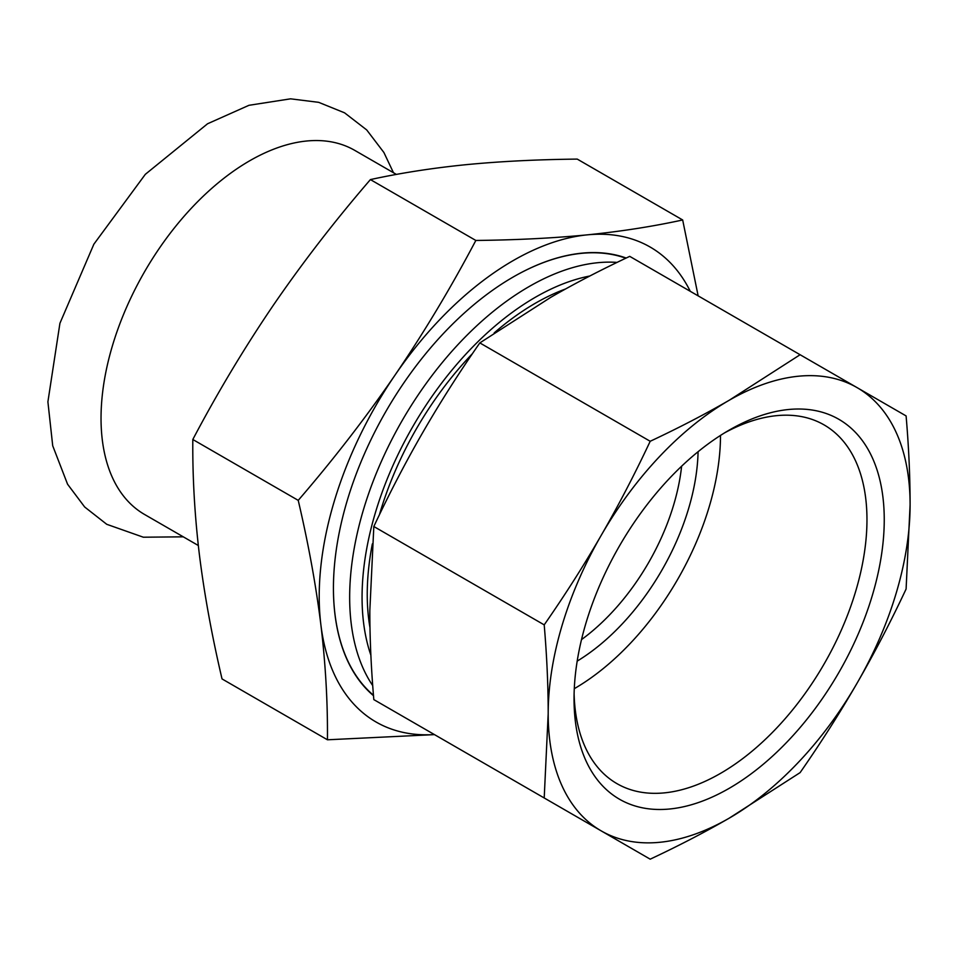 <?xml version="1.0" encoding="UTF-8"?>
<svg xmlns="http://www.w3.org/2000/svg" width="958" height="958" viewBox="0 0 958 958"><rect width="100%" height="100%" fill="white"/><g stroke="black" fill="none" stroke-linecap="round" stroke-linejoin="round"><path stroke-width="1.44" d="M198.318 545.509L144.574 514.482A210.209 121.367 -60 0 1 112.349 346.03A210.209 121.367 -60 0 1 354.771 150.382L396.42 174.428M617.036 262.408A253.714 146.478 120 0 0 529.067 286.586A253.714 146.478 120 0 0 372.71 685.593M373.464 695.269A253.714 146.478 -60 0 1 333.432 588.092M512.961 277.137A253.714 146.478 -60 0 1 625.79 258.217M577.183 661.128A175.482 101.308 120 0 0 698.083 451.721M681.617 466.211A164.513 94.986 -60 0 1 581.506 639.609M574.285 688.682A207.12 119.582 120 0 0 720.5 435.423M370.878 655.2A244.937 141.413 -60 0 1 412.802 426.609A244.937 141.413 -60 0 1 589.805 276.012M565.495 289.005A237.632 137.198 120 0 0 535.271 303.291A237.632 137.198 120 0 0 494.148 332.941M472.414 353.67A237.632 137.198 120 0 0 379.44 514.709M372.351 543.893A237.632 137.198 120 0 0 369.98 627.658M574.105 693.7A207.12 119.582 120 0 0 616.94 783.632A207.12 119.582 120 0 0 776.555 728.152A207.12 119.582 120 0 0 866.966 519.703A207.12 119.582 120 0 0 824.06 424.885A207.12 119.582 120 0 0 724.763 432.765M884.246 519.703A219.346 126.636 -60 0 1 729.146 788.35A219.346 126.636 -60 0 1 574.046 698.801A219.346 126.636 -60 0 1 729.146 430.154A219.346 126.636 -60 0 1 884.246 519.703M800.11 354.723L729.146 400.3C704.86 414.323 678.551 427.986 650.195 441.279C634.699 474.27 618.365 505.632 601.193 535.378C584.021 565.124 565.028 594.954 544.204 624.867C546.862 656.062 548.192 685.688 548.192 713.722L544.204 797.966L650.195 859.17C678.551 845.878 704.86 832.227 729.146 818.204L800.11 772.615C820.934 742.701 839.927 712.872 857.099 683.126C874.271 653.392 890.605 622.017 906.1 589.026L910.1 504.782C910.1 476.737 908.771 447.123 906.1 415.928L629.729 256.361C601.385 269.653 575.063 283.305 550.778 297.327L479.826 342.904L650.195 441.279M544.204 797.966L373.824 699.603C371.153 668.409 369.824 638.782 369.824 610.749L373.824 526.505C389.319 493.514 405.653 462.139 422.825 432.393C439.997 402.659 458.99 372.83 479.826 342.904M373.824 526.505L544.204 624.867M729.146 818.204A255.906 147.748 120 0 0 857.099 683.126A255.906 147.748 120 0 0 910.1 504.782A255.906 147.748 120 0 0 857.099 387.631A255.906 147.748 120 0 0 729.146 400.3A255.906 147.748 120 0 0 601.193 535.378A255.906 147.748 120 0 0 548.192 713.722A255.906 147.748 120 0 0 601.193 830.873A255.906 147.748 120 0 0 729.146 818.204M626.185 258.025A254.074 146.694 120 0 0 513.093 277.066A254.074 146.694 120 0 0 333.432 588.248A254.074 146.694 120 0 0 373.5 695.7M690.263 291.304A274.18 158.298 120 0 0 587.29 234.854A274.18 158.298 120 0 0 395.067 375.045A274.18 158.298 120 0 0 320.87 624.712A274.18 158.298 120 0 0 434.357 734.558M327.444 739.792L222.028 678.923C211.814 635.334 204.27 593.888 199.384 554.574C194.678 515.368 192.486 477.012 192.809 439.494C217.622 392.445 244.541 347.574 273.569 304.907C302.8 262.336 335.072 220.568 370.411 179.589L475.839 240.458C451.014 287.508 424.095 332.366 395.067 375.045C365.848 417.616 333.564 459.385 298.225 500.363C308.44 543.94 315.984 585.398 320.87 624.712C325.564 663.918 327.756 702.274 327.444 739.792L434.465 734.618M192.809 439.494L298.225 500.363M698.143 295.854L682.671 219.969C652.901 226.471 621.107 231.429 587.29 234.854C553.269 238.159 516.123 240.015 475.839 240.458M370.411 179.589C400.181 173.087 431.974 168.117 465.792 164.704C499.801 161.399 536.959 159.531 577.243 159.1L682.671 219.969M393.475 172.727L383.895 152.49L366.698 129.929L344.569 112.828L318.679 102.338L290.573 98.83L248.948 105.308L207.563 123.762L145.329 174.32L93.872 244.182L59.923 323.289L47.9 401.821L52.714 445.793L67.575 484.221L84.663 506.986L106.745 524.301L143.341 537.21L183.289 536.827"/></g></svg>
